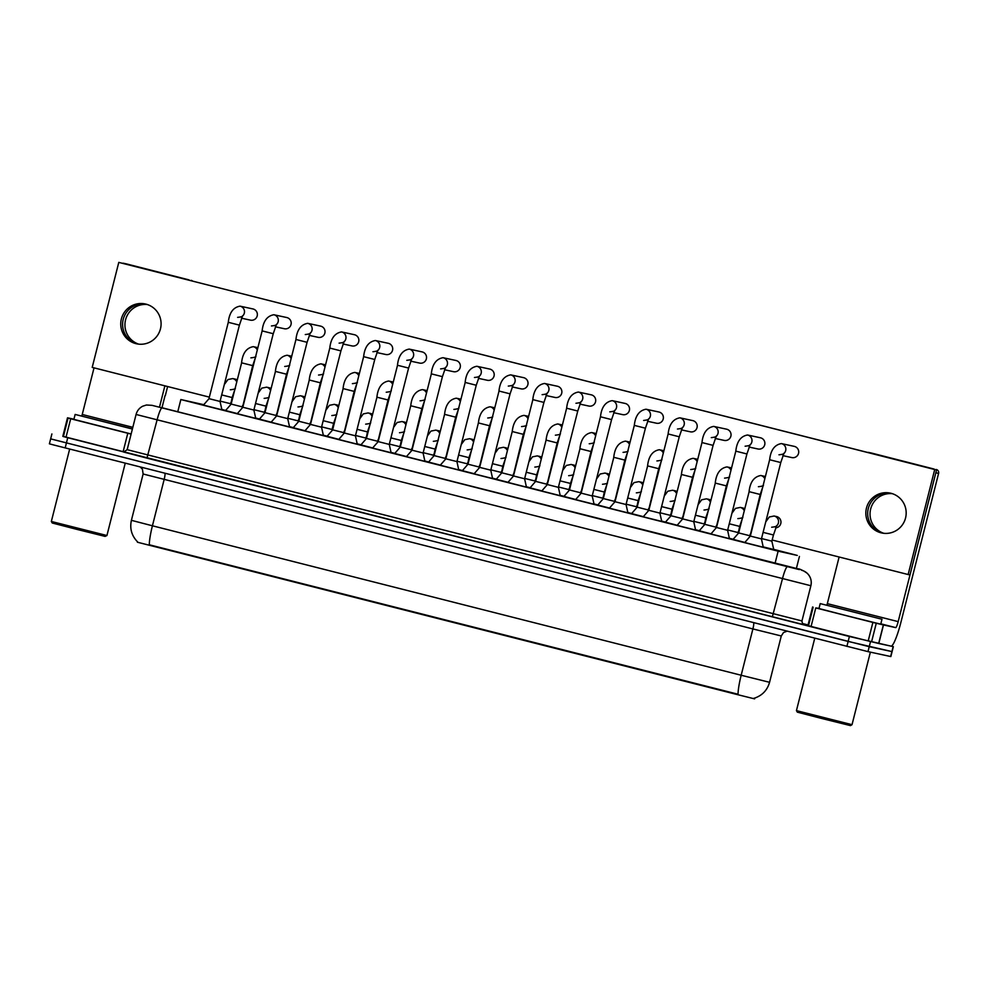 <?xml version="1.0" encoding="UTF-8"?>
<svg xmlns="http://www.w3.org/2000/svg" width="988" height="988" viewBox="0 0 988 988"><rect width="100%" height="100%" fill="white"/><g stroke="black" fill="none" stroke-linecap="round" stroke-linejoin="round"><path stroke-width="1.48" d="M773.728 549.476L763.193 546.895M738.703 532.927L733.059 539.411L744.853 542.424L733.084 539.362M711.014 533.841L699.245 530.778M671.037 515.748L665.393 522.207L677.188 525.246L665.406 522.183M637.198 507.153L631.554 513.649L643.349 516.65L631.579 513.599M603.372 498.57L597.715 505.053L609.522 508.067L597.74 505.004M569.533 489.974L563.876 496.47L575.683 499.471L563.913 496.421M528.938 487.566L541.856 490.888L528.938 487.566M508.017 482.305L494.988 478.945L508.017 482.292M461.273 470.387L474.178 473.709L461.273 470.387M427.434 461.791L440.352 465.113L427.434 461.791M393.595 453.196L406.513 456.53L393.595 453.196M366.523 438.437L360.879 444.933L372.674 447.935L360.904 444.884M332.684 429.854L327.04 436.338L338.847 439.351L327.065 436.288M298.858 421.259L293.201 427.755L305.008 430.756L293.226 427.705M271.169 422.172L259.399 419.11M237.33 413.589L225.56 410.526M743.631 542.264L764.514 547.55L743.631 542.264M709.792 533.668L730.675 538.966L709.792 533.668M675.965 525.085L696.836 530.371L675.965 525.085M661.762 521.442L642.002 516.477L661.762 521.503L659.885 513.105M627.936 512.858L608.176 507.881L627.936 512.908L626.046 504.51L645.423 428.199L634.37 425.396M594.097 504.263L575.596 499.582M560.258 495.68L541.757 490.999M513.55 475.969L507.894 482.453L527.666 487.43L507.918 482.403M479.711 467.373L474.067 473.832L493.839 478.834L474.092 473.82M445.884 458.79L440.24 465.249L460 470.251L440.253 465.225M412.045 450.195L406.401 456.654L426.161 461.655L406.426 456.629M391.087 452.726L372.587 448.046M337.612 439.191L358.496 444.476L337.612 439.191M323.422 435.547L303.662 430.57L323.422 435.609L321.532 427.211L340.909 350.888L329.856 348.085M289.583 426.964L271.083 422.271M255.756 418.369L237.244 413.688M221.917 409.785L203.417 405.092M203.775 404.685L180.853 399.535L778.136 551.168L797.279 555.429L773.703 549.353M137.406 542.214L735.455 694.119L754.61 698.874L754.82 698.047M799.428 556.454L796.279 568.878M259.486 419.011L255.682 418.048L259.486 419.011M289.509 426.631L293.325 427.594L289.521 426.643M327.151 436.19L323.348 435.226L327.164 436.19M360.991 444.785L357.187 443.822L360.991 444.773M394.817 453.369L391.026 452.405L394.829 453.369M424.852 460.988L428.656 461.952L424.852 461.001M462.495 470.547L458.691 469.584L462.495 470.547M496.322 479.143L492.518 478.18L496.334 479.131M530.161 487.726L526.357 486.763L530.161 487.726M564 496.322L560.196 495.359L564 496.309M597.826 504.905L594.023 503.942L597.839 504.905M631.665 513.501L627.862 512.537L631.665 513.488M665.492 522.084L661.701 521.121L665.504 522.084M699.331 530.68L695.527 529.716L699.331 530.667M733.17 539.263L729.366 538.299L733.17 539.263M225.647 410.428L221.843 409.464L225.659 410.415M137.628 541.93C131.676 535.854 129.601 528.654 131.404 520.33L152.424 525.789A22.304 3.297 104.2 0 0 149.299 544.783L738.048 694.243A22.304 3.297 -75.8 0 1 741.173 675.249L769.553 682.3M891.312 646.115L893.35 646.671L892.102 651.623L869.23 646.683L50.647 438.882L49.4 443.822L53.871 445.02L867.983 651.623L890.855 656.563L892.102 651.623L848.149 641.434L50.857 438.919M754.005 698.22L754.622 698.096L754.005 698.22M161.983 407.735L778.075 564.321L799.366 569.607L796.427 568.31M893.35 646.671L849.396 636.494L62.837 436.301M802.404 623.502L808.061 624.935M209.036 398.658L203.392 405.142L221.929 409.81L220.028 401.437L239.405 325.126L228.352 322.323M242.393 316.197A5.73 5.669 102.2 0 0 240.035 306.157C233.242 307.33 229.327 312.714 228.29 322.31L208.974 398.646L220.028 401.449M231.192 404.08L225.548 410.551L237.342 413.577M241.628 362.831L231.13 404.067L242.184 406.871M220.176 401.116L230.5 403.697M242.875 407.241L237.219 413.737L255.756 418.418L253.867 410.032L273.244 333.709L262.191 330.906M276.232 324.78A5.73 5.669 102.2 0 0 273.861 314.74C267.069 315.925 263.166 321.31 262.129 330.894L242.813 407.241L253.867 410.032M276.702 415.837L271.058 422.321L289.595 426.989L287.706 418.616L307.083 342.305L296.029 339.502M310.059 333.376A5.73 5.669 102.2 0 0 307.7 323.335C300.908 324.509 296.993 329.893 295.955 339.489L276.64 415.825L287.706 418.628M310.541 424.42L321.532 427.211M344.38 433.016L355.371 435.794M357.261 444.168L355.433 435.819L374.748 359.484L363.695 356.68M265.019 412.675L259.375 419.159L271.181 422.172M275.467 371.414L264.957 412.663L276.023 415.454M309.293 380.01L298.796 421.246L309.849 424.05M343.132 388.593L332.623 429.842L343.688 432.633M254.015 409.699L264.327 412.292M287.854 418.295L298.166 420.876M321.68 426.878L332.054 429.484L332.24 430.299M355.519 435.473L365.832 438.055M389.358 444.057L399.671 446.65M423.185 452.652L433.497 455.233M457.024 461.235L467.336 463.829M490.863 469.831L501.175 472.412M524.69 478.414L535.002 481.008M558.529 487.01L568.841 489.591M592.355 495.593L602.68 498.187M626.194 504.189L636.507 506.77M660.033 512.772L670.346 515.366M693.86 521.368L704.172 523.949M727.699 529.951L738.011 532.544M763.193 546.883L773.74 549.501L771.85 541.14L773.468 534.977L763.094 532.371M761.538 538.546L771.85 541.14M138.728 344.157A20.39 20.168 102.2 0 1 147.286 304.526M146.138 304.181A20.39 20.168 -77.8 0 0 123.055 320.026A20.39 20.168 -77.8 0 0 137.542 343.985A20.39 20.168 -77.8 0 1 123.055 320.026A20.39 20.168 -77.8 0 1 146.138 304.181M124.241 452.072L123.105 451.788L127.798 433.25L70.691 418.764L65.998 437.289L62.824 436.338L67.505 417.813L70.691 418.764M123.105 451.788L65.998 437.289M126.279 263.87A3.186 3.149 102.2 0 1 126.501 263.92L123.735 263.314A3.186 3.149 -77.8 0 0 122.475 263.265M189.61 280.308A3.186 3.149 -77.8 0 0 188.473 279.752L126.501 263.92M191.24 280.357A3.186 3.149 102.2 0 1 192.549 281.049M165.354 395.496L167.614 386.53M188.473 279.752L123.735 263.314M94.033 367.857L82.239 414.478A6.373 0.939 -75.8 0 1 81.819 416.034M164.885 385.839L159.5 407.105M73.939 419.196L67.505 417.813L62.824 436.338M127.798 433.25L131.108 434.09M883.815 533.31A20.39 20.168 102.2 0 1 892.374 493.679M891.225 493.333A20.39 20.168 -77.8 0 0 868.143 509.178A20.39 20.168 -77.8 0 0 882.63 533.149A20.39 20.168 -77.8 0 1 868.143 509.178A20.39 20.168 -77.8 0 1 891.225 493.333M872.886 622.415L883.482 624.959L878.789 643.497L868.193 640.94L872.886 622.415L815.779 607.916L811.086 626.441L807.912 625.503L812.605 606.965M868.193 640.94L811.086 626.441M878.789 643.497L891.003 646.127A25.478 3.767 104.2 0 0 900.933 622.218L938.6 473.376L935.834 472.77L898.178 621.625A6.373 0.939 -75.8 0 1 895.684 627.602L883.482 624.959M871.367 453.023A3.186 3.149 102.2 0 1 871.589 453.072L868.823 452.479A3.186 3.149 -77.8 0 0 867.563 452.418M934.697 469.461A3.186 3.149 -77.8 0 0 933.561 468.917L871.589 453.072M936.328 469.51A3.186 3.149 102.2 0 1 938.6 473.376M933.561 468.917L868.823 452.479M839.121 557.01L827.327 603.643A6.373 0.939 -75.8 0 1 826.907 605.187M819.027 608.361L815.779 607.916M132.392 429.027L75.137 414.441L132.429 428.854M131.145 433.967L73.89 419.394L75.137 414.441M51.339 521.466L52.265 523.01L76.891 529.383L105.086 536.398L106.926 535.521L51.339 521.466L69.666 449.058M86.104 417.208L126.155 427.359L86.104 417.208M881.642 619.167L820.225 603.606L881.642 619.167M881.988 619.229L880.74 624.169L847.531 615.944L818.978 608.546L820.225 603.606M796.439 710.619L797.353 712.163L821.979 718.548L850.47 725.612L852.027 724.686L796.439 710.619L814.754 638.211M831.192 606.36L871.243 616.512L831.192 606.36M271.045 388.593A5.73 5.669 -77.8 0 0 268.983 387.691L266.575 387.173A5.73 5.669 102.2 0 1 270.576 390.482M304.884 397.188A5.73 5.669 -77.8 0 0 302.822 396.274L300.414 395.756A5.73 5.669 102.2 0 1 304.403 399.066M338.711 405.772A5.73 5.669 -77.8 0 0 336.661 404.87L334.24 404.351A5.73 5.669 102.2 0 1 338.242 407.661M372.55 414.367A5.73 5.669 -77.8 0 0 370.488 413.453L368.079 412.935A5.73 5.669 102.2 0 1 372.081 416.244M406.389 422.95A5.73 5.669 -77.8 0 0 404.327 422.049L401.906 421.53A5.73 5.669 102.2 0 1 405.907 424.84M440.216 431.546A5.73 5.669 -77.8 0 0 438.153 430.632L435.745 430.113A5.73 5.669 102.2 0 1 439.746 433.423M474.055 440.129A5.73 5.669 -77.8 0 0 471.992 439.228L469.584 438.709A5.73 5.669 102.2 0 1 473.573 442.019M507.894 448.725A5.73 5.669 -77.8 0 0 505.831 447.811L503.411 447.292A5.73 5.669 102.2 0 1 507.412 450.602M541.72 457.308A5.73 5.669 -77.8 0 0 539.658 456.407L537.25 455.888A5.73 5.669 102.2 0 1 541.251 459.198M575.559 465.904A5.73 5.669 -77.8 0 0 573.497 464.99L571.089 464.471A5.73 5.669 102.2 0 1 575.078 467.781M609.398 474.499A5.73 5.669 -77.8 0 0 607.336 473.585L604.915 473.067A5.73 5.669 102.2 0 1 608.917 476.377M643.225 483.083A5.73 5.669 -77.8 0 0 641.163 482.181L638.754 481.65A5.73 5.669 102.2 0 1 642.756 484.96M677.064 491.678A5.73 5.669 -77.8 0 0 675.002 490.764L672.581 490.246A5.73 5.669 102.2 0 1 676.582 493.555M710.891 500.261A5.73 5.669 -77.8 0 0 708.828 499.36L706.42 498.829A5.73 5.669 102.2 0 1 710.421 502.139M744.73 508.857A5.73 5.669 -77.8 0 0 742.667 507.943L740.259 507.424A5.73 5.669 102.2 0 1 744.248 510.734M775.679 527.851A5.73 5.669 -77.8 0 0 776.506 516.539L774.086 516.008A5.73 5.669 102.2 0 1 776.457 526.048M237.219 380.01A5.73 5.669 -77.8 0 0 235.156 379.096L232.736 378.577A5.73 5.669 102.2 0 1 236.737 381.887M791.635 457.53A5.73 5.669 -77.8 0 0 798.563 453.27A5.73 5.669 -77.8 0 0 794.253 446.366L781.385 443.587A5.73 5.669 102.2 0 1 783.743 453.628M757.808 448.947A5.73 5.669 -77.8 0 0 764.737 444.686A5.73 5.669 -77.8 0 0 760.427 437.783L747.545 435.004A5.73 5.669 102.2 0 1 749.904 445.045M723.969 440.352A5.73 5.669 -77.8 0 0 730.898 436.091A5.73 5.669 -77.8 0 0 726.588 429.187L713.707 426.408A5.73 5.669 102.2 0 1 716.078 436.449M690.13 431.768A5.73 5.669 -77.8 0 0 697.059 427.508A5.73 5.669 -77.8 0 0 692.749 420.604L679.88 417.825A5.73 5.669 102.2 0 1 682.239 427.853M656.304 423.173A5.73 5.669 -77.8 0 0 663.232 418.912A5.73 5.669 -77.8 0 0 658.922 412.008L646.041 409.23A5.73 5.669 102.2 0 1 648.4 419.27M622.465 414.59A5.73 5.669 -77.8 0 0 629.393 410.329A5.73 5.669 -77.8 0 0 625.083 403.425L612.214 400.646A5.73 5.669 102.2 0 1 614.573 410.675M588.638 405.994A5.73 5.669 -77.8 0 0 595.554 401.733A5.73 5.669 -77.8 0 0 591.256 394.829L578.375 392.051A5.73 5.669 102.2 0 1 580.734 402.091M554.799 397.411A5.73 5.669 -77.8 0 0 561.727 393.15A5.73 5.669 -77.8 0 0 557.417 386.246L544.536 383.468A5.73 5.669 102.2 0 1 546.907 393.496M520.96 388.815A5.73 5.669 -77.8 0 0 527.888 384.554A5.73 5.669 -77.8 0 0 523.578 377.651L510.71 374.872A5.73 5.669 102.2 0 1 513.068 384.912M487.133 380.232A5.73 5.669 -77.8 0 0 494.062 375.971A5.73 5.669 -77.8 0 0 489.752 369.067L476.871 366.276A5.73 5.669 102.2 0 1 479.229 376.317M453.294 371.636A5.73 5.669 -77.8 0 0 460.223 367.375A5.73 5.669 -77.8 0 0 455.913 360.472L443.032 357.693A5.73 5.669 102.2 0 1 445.403 367.734M385.629 354.457A5.73 5.669 -77.8 0 0 392.557 350.197A5.73 5.669 -77.8 0 0 388.247 343.293L375.366 340.514A5.73 5.669 102.2 0 1 377.725 350.555M351.79 345.874A5.73 5.669 -77.8 0 0 358.718 341.613A5.73 5.669 -77.8 0 0 354.408 334.71L341.539 331.919A5.73 5.669 102.2 0 1 343.898 341.959M317.963 337.279A5.73 5.669 -77.8 0 0 324.879 333.018A5.73 5.669 -77.8 0 0 320.569 326.114L307.7 323.335M284.124 328.695A5.73 5.669 -77.8 0 0 291.052 324.422A5.73 5.669 -77.8 0 0 286.742 317.531L273.861 314.74M419.455 363.053A5.73 5.669 -77.8 0 0 426.384 358.792A5.73 5.669 -77.8 0 0 422.074 351.889L409.205 349.097A5.73 5.669 102.2 0 1 411.564 359.138M250.285 320.1A5.73 5.669 -77.8 0 0 257.213 315.839A5.73 5.669 -77.8 0 0 252.903 308.935L240.035 306.157M891.003 493.284A20.39 20.168 -77.8 0 0 866.377 508.437A20.39 20.168 -77.8 0 0 881.704 532.964A20.39 20.168 -77.8 0 0 905.638 517.65A20.39 20.168 -77.8 0 0 891.003 493.284M145.915 304.119A20.39 20.168 -77.8 0 0 121.289 319.272A20.39 20.168 -77.8 0 0 136.616 343.812A20.39 20.168 -77.8 0 0 160.55 328.498A20.39 20.168 -77.8 0 0 145.915 304.119M772.196 540.016L908.145 574.534L934.71 469.535L118.782 262.388L92.205 367.388L209.357 397.127M230.846 402.585L231.464 402.746M242.579 405.562L243.196 405.722M264.673 411.181L265.29 411.329M276.405 414.157L277.023 414.305M298.512 419.764L299.129 419.925M310.244 422.741L310.862 422.901M332.351 428.36L332.968 428.508M344.083 431.336L344.701 431.484M366.178 436.943L366.795 437.104M377.91 439.919L378.528 440.08M400.017 445.539L400.634 445.687M411.749 448.515L412.367 448.663M433.856 454.122L434.473 454.282M445.588 457.098L446.206 457.259M467.682 462.717L468.3 462.866M479.415 465.694L480.032 465.842M501.521 471.301L502.139 471.461M513.254 474.277L513.871 474.438M535.348 479.896L535.965 480.045M547.08 482.873L547.698 483.033M569.187 488.48L569.804 488.64M580.919 491.456L581.537 491.616M603.026 497.075L603.643 497.223M614.758 500.052L615.376 500.212M636.852 505.658L637.47 505.819M648.585 508.635L649.202 508.795M670.691 514.254L671.309 514.402M682.424 517.23L683.041 517.391M704.53 522.837L705.148 522.998M716.263 525.814L716.88 525.974M738.357 531.433L738.975 531.581M750.09 534.409L750.707 534.57M908.145 574.534L909.985 574.93L936.55 469.93L118.782 262.388M934.71 469.535L936.55 469.93M378.206 441.611L372.562 448.07L391.087 452.788M397.522 365.264L378.145 441.599L389.21 444.39M431.361 373.859L411.984 450.182L423.037 452.973M443.032 357.693C436.251 358.879 432.336 364.251 431.299 373.847L442.414 376.663L423.099 452.998L424.926 461.371M465.2 382.442L445.823 458.778L456.876 461.569M476.871 366.276C470.078 367.462 466.163 372.846 465.138 382.43L476.253 385.246L456.938 461.581L458.753 469.967M376.959 397.188L366.462 438.425L377.515 441.228M400.362 447.033L411.354 449.812M434.189 455.616L445.193 458.407M499.026 391.038L479.649 467.361L490.715 470.152M510.71 374.872C503.917 376.058 500.002 381.442 498.965 391.026L510.08 393.841L490.764 470.177L492.592 478.55M532.865 399.621L513.488 475.957L524.542 478.748M547.377 484.552L541.733 491.036L560.27 495.704L558.381 487.331L577.758 411.02L566.704 408.217M578.375 392.051C571.583 393.236 567.668 398.621 566.643 408.205L547.315 484.54L558.381 487.343M581.216 493.148L575.572 499.632L594.097 504.325L592.207 495.927L611.584 419.604L600.531 416.8M612.214 400.646C605.422 401.82 601.507 407.204 600.469 416.788L581.154 493.136L592.207 495.939M615.055 501.731L626.046 504.522M468.028 464.212L479.019 466.991M501.867 472.795L512.858 475.586M535.694 481.391L546.697 484.169M579.968 448.725L569.471 489.962L580.524 492.765M613.807 457.308L603.298 498.557L614.363 501.348M648.881 510.327L659.947 513.13L679.262 436.782L668.197 433.979M682.72 518.91L693.712 521.689M695.601 530.062L693.774 521.713L713.089 445.378L702.036 442.575M716.559 527.506L727.551 530.284M735.875 451.158L746.928 453.961L727.613 530.309L729.428 538.682M750.386 536.089L761.39 538.868M769.701 459.753L780.767 462.557L761.439 538.892L763.267 547.266M647.634 465.904L637.137 507.153L648.19 509.944M681.473 474.487L670.976 515.736L682.029 518.527M704.864 524.332L699.22 530.828L711.027 533.829M715.312 483.083L704.802 524.332L715.868 527.123M749.139 491.666L738.641 532.915L749.694 535.706M177.729 411.91L180.853 399.535M775 563.543L778.136 551.168M753.683 622.712A6.373 0.939 -75.8 0 1 752.893 628.936L143.124 474.005L131.404 520.33M754.523 698.133C762.291 695.478 767.306 690.192 769.566 682.3L781.286 635.976L752.893 628.936L741.173 675.249L152.424 525.789L164.156 479.464A6.373 0.939 -75.8 0 0 164.947 473.252M846.901 646.374L849.396 636.494M867.983 651.623L870.49 641.743M65.171 447.922L67.666 438.03M890.645 656.526L893.14 646.634M152.201 405.389A12.745 12.078 -76.7 0 0 152.004 405.339L800.712 569.545M801.96 620.946L810.876 585.736C811.926 580.845 810.654 576.646 807.06 573.164L803.997 571.113A12.745 12.733 115.5 0 1 810.864 585.736L136.072 414.466L127.168 449.676L801.96 620.946C802.281 623.416 802.849 624.626 803.676 624.601A3.186 3.186 -64.5 0 0 804.257 624.811L146.94 458.123L157.092 419.925A12.745 1.877 -75.8 0 1 162.069 407.97M798.65 568.829A12.745 12.733 115.5 0 1 801.009 569.681L803.997 571.113A12.745 12.733 115.5 0 0 801.639 570.261M146.94 458.123L123.648 452.047M803.145 624.268L804.257 624.811M787.448 566.741A12.745 1.877 -75.8 0 0 782.484 578.696L772.332 616.883M257.3 349.974A5.73 5.669 102.2 0 0 253.299 346.665C246.506 347.838 242.603 353.222 241.566 362.818L252.681 365.622L242.418 407.686M221.744 394.928L232.118 397.546L230.735 404.524M291.139 358.558A5.73 5.669 102.2 0 0 287.138 355.248C280.345 356.433 276.43 361.818 275.393 371.402L286.52 374.217L276.257 416.281M324.966 367.153A5.73 5.669 102.2 0 0 320.976 363.843C314.184 365.017 310.269 370.401 309.232 379.997L320.347 382.801L310.084 424.865M358.805 375.736A5.73 5.669 102.2 0 0 354.803 372.427C348.011 373.612 344.096 378.997 343.071 388.58L354.186 391.396L343.923 433.46M255.583 403.524L265.957 406.13L264.562 413.12M289.41 412.12L299.784 414.725L298.401 421.703M323.249 420.703L333.623 423.309L332.054 429.484M357.088 429.298L367.462 431.904L366.066 438.882M390.915 437.882L401.289 440.487L399.905 447.478M424.754 446.477L435.128 449.083L433.744 456.061M458.58 455.06L468.954 457.666L467.571 464.656M492.419 463.656L502.793 466.262L501.41 473.24M526.258 472.239L536.632 474.845L535.237 481.835M560.085 480.835L570.459 483.441L569.076 490.419M593.924 489.418L604.298 492.024L602.915 499.014M627.763 498.014L638.137 500.62L636.741 507.597M661.59 506.597L671.964 509.203L670.58 516.193M695.429 515.193L705.803 517.798L704.419 524.776M729.255 523.776L739.642 526.394L738.246 533.372M132.824 427.322L82.239 414.478M63.38 436.61L68.061 418.072M898.178 621.625L827.327 603.643M895.684 627.602L880.827 623.823M878.665 643.46L883.358 624.935M876.27 623.255L871.589 641.792M812.605 606.978L807.912 625.503M808.468 625.762L813.149 607.237M409.205 349.097C402.412 350.283 398.497 355.668 397.46 365.251L408.587 368.067L411.823 358.669C412.033 359.385 410.353 359.928 406.784 360.311M392.644 384.332A5.73 5.669 102.2 0 0 388.642 381.022C381.85 382.195 377.935 387.58 376.897 397.176L388.025 399.979L377.762 442.044M410.798 405.772L421.851 408.575L411.588 450.639M394.718 453.492L400.301 447.021L410.736 405.759C411.774 396.176 415.689 390.791 422.469 389.605A5.73 5.669 102.2 0 1 426.47 392.915M444.637 414.367L455.69 417.171L445.427 459.222M428.545 462.112L434.127 455.604L444.575 414.355C445.6 404.759 449.515 399.374 456.308 398.201A5.73 5.669 102.2 0 1 460.309 401.511M544.536 383.468C537.744 384.641 533.841 390.025 532.804 399.609L543.919 402.425L547.167 393.026C547.364 393.743 545.685 394.286 542.116 394.669M478.464 422.95L489.517 425.754L479.254 467.818M462.384 470.696L467.966 464.199L478.402 422.938C479.439 413.355 483.354 407.97 490.147 406.784A5.73 5.669 102.2 0 1 494.136 410.094M512.303 431.546L523.356 434.35L513.093 476.401M496.211 479.291L501.805 472.783L512.241 431.534C513.278 421.938 517.181 416.553 523.973 415.38A5.73 5.669 102.2 0 1 527.975 418.69M546.142 440.129L557.195 442.933L546.932 484.997M530.05 487.874L535.632 481.378L546.08 440.117C547.105 430.533 551.02 425.149 557.812 423.963A5.73 5.669 102.2 0 1 561.814 427.273M595.641 435.869A5.73 5.669 102.2 0 0 591.651 432.559C584.859 433.732 580.944 439.117 579.907 448.713L591.022 451.528L580.759 493.58M629.48 444.452A5.73 5.669 102.2 0 0 625.478 441.142C618.686 442.328 614.783 447.712 613.746 457.296L624.861 460.112L614.598 502.176M663.319 453.047A5.73 5.669 102.2 0 0 659.317 449.738C652.525 450.911 648.61 456.295 647.572 465.891L658.7 468.707L648.437 510.771M697.145 461.643A5.73 5.669 102.2 0 0 693.144 458.321C686.364 459.506 682.449 464.891 681.411 474.475L692.526 477.29L682.263 519.355M730.984 470.226A5.73 5.669 102.2 0 0 726.983 466.916C720.19 468.102 716.275 473.474 715.25 483.07L726.365 485.886L716.102 527.95M764.811 478.822A5.73 5.669 102.2 0 0 760.822 475.5C754.029 476.685 750.114 482.07 749.077 491.654L760.204 494.469L749.929 536.533M161.946 407.871L165.095 395.447M140.197 466.966L142.408 469.164L143.124 474.005M781.286 635.976L783.496 632.555L787.053 631.184M152.004 405.339L146.434 405.006L142.643 406.241C139.271 408.044 137.085 410.786 136.072 414.466M123.71 452.059L127.168 449.676M51.895 433.942L50.647 438.882M237.614 317.358C241.171 316.975 242.863 316.432 242.653 315.715L239.405 325.126M241.529 318.21L250.483 320.149M250.878 357.866C254.447 357.483 256.127 356.94 255.929 356.223L252.681 365.622M253.299 346.665L257.893 347.653M232.736 378.577L227.944 379.553L224.412 384.418M230.315 389.791C233.884 389.408 235.564 388.852 235.366 388.148L232.118 397.546M271.441 325.954C275.01 325.571 276.689 325.027 276.492 324.311L273.244 333.709M275.368 326.806L284.322 328.732M305.28 334.549C308.849 334.154 310.528 333.611 310.318 332.907L307.083 342.305M309.207 335.389L318.148 337.328M304.897 430.892L310.479 424.42L329.794 348.072C330.832 338.489 334.747 333.104 341.539 331.919M339.106 343.132C342.675 342.75 344.355 342.206 344.157 341.49L340.909 350.888M343.034 343.985L351.987 345.911M375.366 340.514C368.573 341.687 364.658 347.072 363.633 356.668L344.318 433.003L338.723 439.499M372.945 351.728C376.514 351.333 378.194 350.789 377.984 350.085L374.748 359.484M376.873 352.568L385.826 354.507M284.717 366.462C288.286 366.079 289.966 365.523 289.756 364.819L286.52 374.217M287.138 355.248L291.719 356.248M318.544 375.045C322.113 374.662 323.792 374.119 323.595 373.402L320.347 382.801M320.976 363.843L325.558 364.831M352.383 383.64C355.952 383.258 357.631 382.702 357.421 381.998L354.186 391.396M354.803 372.427L359.385 373.427M266.575 387.173L261.771 388.148L258.238 393.002M264.154 398.374C267.723 397.991 269.403 397.448 269.193 396.731L265.957 406.13M300.414 395.756L295.61 396.731L292.078 401.597M297.981 406.97C301.55 406.587 303.23 406.031 303.032 405.327L299.784 414.725M334.24 404.351L329.436 405.327L325.904 410.181M331.82 415.553C335.389 415.17 337.069 414.627 336.859 413.91L333.623 423.309M368.079 412.935L363.275 413.91L359.743 418.776M365.659 424.148C369.228 423.766 370.908 423.21 370.698 422.506L367.462 431.904M401.906 421.53L397.114 422.506L393.582 427.359M399.485 432.732C403.055 432.349 404.734 431.805 404.537 431.089L401.289 440.487M435.745 430.113L430.941 431.101L427.409 435.955M433.324 441.327C436.894 440.944 438.573 440.389 438.363 439.685L435.128 449.083M469.584 438.709L464.78 439.685L461.248 444.538M467.163 449.911C470.72 449.528 472.412 448.984 472.202 448.268L468.954 457.666M503.411 447.292L498.619 448.28L495.087 453.134M500.99 458.506C504.559 458.123 506.239 457.568 506.041 456.864L502.793 466.262M537.25 455.888L532.446 456.864L528.913 461.717M534.829 467.089C538.398 466.707 540.078 466.163 539.868 465.447L536.632 474.845M571.089 464.471L566.285 465.459L562.752 470.313M568.656 475.685C572.225 475.302 573.904 474.746 573.707 474.042L570.459 483.441M604.915 473.067L600.111 474.042L596.591 478.896M602.495 484.268C606.064 483.885 607.744 483.342 607.534 482.626L604.298 492.024M638.754 481.65L633.95 482.638L630.418 487.492M636.334 492.864C639.903 492.481 641.583 491.925 641.373 491.221L638.137 500.62M672.581 490.246L667.789 491.221L664.257 496.075M670.16 501.447C673.73 501.064 675.409 500.521 675.212 499.805L671.964 509.203M706.42 498.829L701.616 499.817L698.084 504.67M703.999 510.043C707.569 509.66 709.248 509.104 709.038 508.4L705.803 517.798M740.259 507.424L735.455 508.4L731.923 513.254M737.838 518.626C741.395 518.243 743.087 517.7 742.877 516.983L739.642 526.394M774.086 516.008L769.294 516.996L765.762 521.849M771.665 527.221C775.234 526.839 776.914 526.283 776.716 525.579L773.468 534.977M126.39 263.895L123.624 263.29M871.478 453.047L868.724 452.455M125.241 463.162L106.926 535.521M870.379 652.142L852.027 724.686M410.699 361.163L419.653 363.09M408.587 368.067L389.26 444.402L391.1 452.751M440.611 368.907C444.18 368.512 445.86 367.968 445.662 367.264L442.414 376.663M444.538 369.747L453.492 371.686M474.45 377.49C478.019 377.107 479.699 376.564 479.489 375.848L476.253 385.246M478.377 378.342L487.319 380.269M386.222 392.224C389.791 391.841 391.47 391.297 391.26 390.581L388.025 399.979M388.642 381.022L393.224 382.01M420.048 400.819C423.617 400.436 425.297 399.881 425.099 399.177L421.851 408.575M422.469 389.605L427.063 390.606M453.887 409.403C457.456 409.02 459.136 408.476 458.926 407.76L455.69 417.171M456.308 398.201L460.89 399.189M508.289 386.086C511.846 385.691 513.538 385.147 513.328 384.443L510.08 393.841M512.204 386.926L521.158 388.864M546.043 395.521L554.997 397.448M543.919 402.425L524.603 478.76L526.431 487.109M575.955 403.265C579.524 402.869 581.203 402.326 580.993 401.622L577.758 411.02M579.882 404.104L588.823 406.043M609.781 411.848C613.35 411.465 615.03 410.922 614.832 410.205L611.584 419.604M613.709 412.7L622.662 414.627M609.411 508.19L614.993 501.719L634.308 425.383C635.346 415.8 639.248 410.415 646.041 409.23M643.62 420.443C647.189 420.061 648.869 419.505 648.659 418.801L645.423 428.199M647.548 421.283L656.501 423.222M487.726 417.998C491.283 417.615 492.975 417.06 492.765 416.356L489.517 425.754M490.147 406.784L494.729 407.785M521.553 426.581C525.122 426.199 526.802 425.655 526.604 424.939L523.356 434.35M523.973 415.38L528.568 416.368M555.392 435.177C558.961 434.794 560.641 434.251 560.431 433.534L557.195 442.933M557.812 423.963L562.394 424.964M589.219 443.773C592.788 443.377 594.467 442.834 594.27 442.118L591.022 451.528M591.651 432.559L596.233 433.547M623.058 452.356C626.627 451.973 628.306 451.43 628.096 450.713L624.861 460.112M625.478 441.142L630.06 442.142M643.237 516.786L648.82 510.314L668.135 433.967C669.172 424.383 673.087 418.998 679.88 417.825M677.459 429.027C681.028 428.644 682.708 428.1 682.498 427.384L679.262 436.782M681.387 429.879L690.328 431.805M713.707 426.408C706.926 427.594 703.011 432.979 701.974 442.562L682.659 518.898L677.076 525.406M711.286 437.622C714.855 437.239 716.535 436.684 716.337 435.98L713.089 445.378M715.213 438.462L724.167 440.401M747.545 435.004C740.753 436.177 736.838 441.562 735.813 451.146L716.498 527.493L710.903 533.989M745.125 446.206C748.694 445.823 750.374 445.279 750.164 444.563L746.928 453.961M749.052 447.058L758.006 448.997M781.385 443.587C774.592 444.773 770.677 450.158 769.64 459.741L750.324 536.076L744.742 542.585M778.964 454.801C782.521 454.418 784.213 453.863 784.003 453.159L780.767 462.557M782.879 455.641L791.833 457.58M656.897 460.951C660.466 460.556 662.145 460.013 661.935 459.309L658.7 468.707M659.317 449.738L663.899 450.726M690.723 469.535C694.292 469.152 695.972 468.608 695.774 467.892L692.526 477.29M693.144 458.321L697.738 459.321M724.562 478.13C728.131 477.735 729.811 477.192 729.601 476.488L726.365 485.886M726.983 466.916L731.565 467.904M758.401 486.714C761.958 486.331 763.65 485.787 763.44 485.071L760.204 494.469M760.822 475.5L765.404 476.5"/></g></svg>
